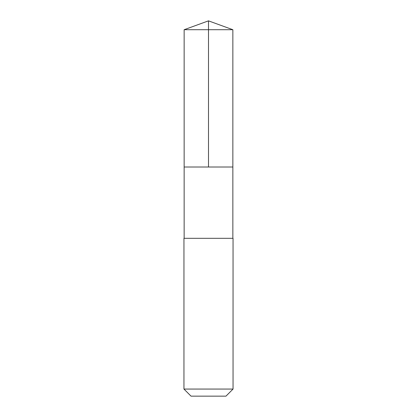 <?xml version="1.0" encoding="UTF-8"?>
<svg xmlns="http://www.w3.org/2000/svg" width="417" height="417" viewBox="0 0 417 417"><rect width="100%" height="100%" fill="white"/><g stroke="black" fill="none" stroke-linecap="round" stroke-linejoin="round"><path stroke-width="0.63" d="M184.142 167.008L232.858 167.008L232.858 29.716L184.142 29.716L184.142 167.008L232.858 167.008L232.858 238.315L184.142 238.315L184.142 167.008M222.605 238.315L183.949 238.315L183.949 389.061L233.051 389.061L233.051 238.315L222.605 238.315M233.051 389.061L225.967 396.15L191.033 396.15L183.949 389.061M208.5 167.008L208.5 20.85L184.142 29.716M208.5 20.85L232.858 29.716"/></g></svg>
